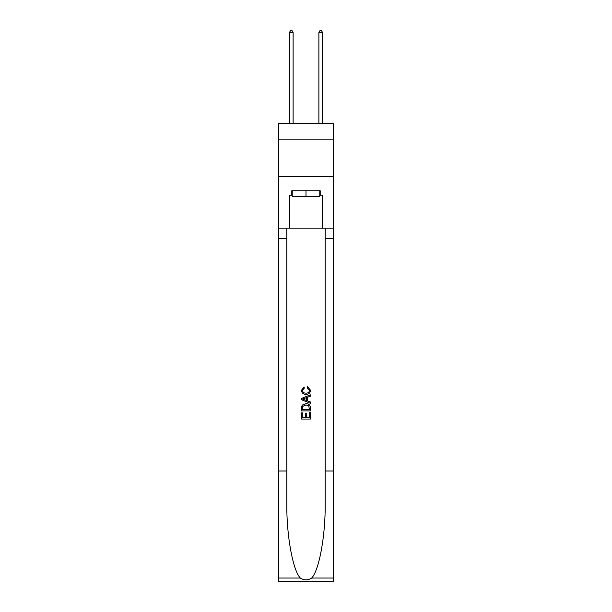 <?xml version="1.0" encoding="UTF-8"?>
<svg xmlns="http://www.w3.org/2000/svg" width="612" height="612" viewBox="0 0 612 612"><rect width="100%" height="100%" fill="white"/><g stroke="black" fill="none" stroke-linecap="round" stroke-linejoin="round"><path stroke-width="0.92" d="M333.234 139.819L333.234 123.624L278.766 123.624L278.766 139.819L333.234 139.819L333.234 176.616L278.766 176.616L278.766 139.819M319.762 190.745L319.762 196.636L292.238 196.636L292.238 190.745M306 190.745L306 196.636M309.397 412.603L309.397 417.805L306.337 417.805L309.397 417.805L309.397 412.603L310.414 412.603L310.414 419.052L301.578 419.052L301.578 412.825L301.578 419.052M305.319 413.169L305.319 417.805L302.596 417.805L305.319 417.805L305.319 413.169L306.337 413.169L306.337 417.805M302.336 405.037L301.708 406.322L302.336 405.037L305.946 403.652C308.777 403.645 310.261 405.006 310.414 407.737L310.414 410.904L301.578 410.904L301.578 407.883L301.578 410.904M307.584 386.669L307.293 387.916L307.584 386.669L310.529 390.272C310.284 392.988 308.754 394.35 305.931 394.373L305.931 394.373C303.215 394.312 301.731 392.958 301.464 390.303L304.034 386.899L304.302 388.146L302.489 390.364C302.749 392.269 303.896 393.187 305.923 393.126C307.989 393.233 309.182 392.323 309.504 390.395L307.293 387.916M311.692 578.042L333.234 578.042L333.234 581.4L278.766 581.4L278.766 471.003L286.829 471.003L286.829 503.821C286.439 535.194 292.804 570.239 300.308 578.042C304.095 580.467 307.897 580.467 311.692 578.042C319.196 570.239 325.561 535.194 325.171 503.821L325.171 228.131M301.578 398.366L301.578 399.774L310.414 403.277L301.578 399.774L301.578 398.366L310.414 394.862L301.578 398.366M325.171 471.003L333.234 471.003L333.234 176.616M278.766 471.003L278.766 176.616M286.829 228.131L286.829 471.003M333.234 578.042L333.234 471.003M278.766 228.131L289.438 228.131L289.438 195.159L292.238 195.159M319.762 195.159L320.206 195.159L320.206 190.745L291.794 190.745L291.794 195.159M320.206 195.159L322.562 195.159L322.562 228.131L333.234 228.131M289.438 228.131L322.562 228.131M310.414 394.862L310.414 396.178L307.698 397.188L307.698 400.952L310.414 401.954L310.414 403.277M304.233 399.674L306.673 400.577L306.673 397.563L302.596 399.07L304.233 399.674M306.673 397.563L306.673 400.577M301.578 407.883L301.708 406.322M308.769 405.748L309.397 409.658L308.769 405.748L305.931 404.899L302.779 406.406L302.596 409.658L309.397 409.658L302.596 409.658M301.578 412.825L302.596 412.825L302.596 417.805M293.117 123.624L293.117 32.513L289.438 32.513L289.438 123.624M289.438 32.513L290.547 30.6L292.016 30.6L293.117 32.513M322.562 123.624L322.562 32.513L318.883 32.513L318.883 123.624M318.883 32.513L319.984 30.6L321.453 30.6L322.562 32.513M325.171 238.435L333.234 238.435M286.829 238.435L278.766 238.435M278.766 578.042L300.308 578.042"/></g></svg>
